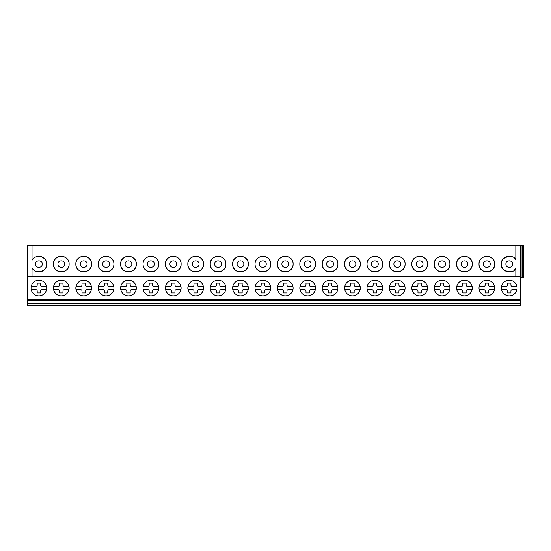 <?xml version="1.0" encoding="UTF-8"?>
<svg xmlns="http://www.w3.org/2000/svg" width="551" height="551" viewBox="0 0 551 551"><rect width="100%" height="100%" fill="white"/><g stroke="black" fill="none" stroke-linecap="round" stroke-linejoin="round"><path stroke-width="0.83" d="M27.55 257.579L27.55 245.264L523.45 245.264L523.45 277.518L520.316 277.518M27.55 277.518L27.55 245.264L27.55 277.518M520.316 245.264L520.316 305.736L27.55 305.736L27.55 245.264M35.526 264.074C35.354 268.413 42.413 268.413 42.241 264.074C42.413 259.741 35.354 259.741 35.526 264.074M53.853 261.567A7.838 7.838 0 0 0 53.44 264.074C53.013 274.184 69.55 274.184 69.123 264.074C69.55 253.97 53.013 253.97 53.44 264.074A7.838 7.838 0 0 0 53.853 266.588M57.924 264.074C57.752 268.413 64.811 268.413 64.639 264.074C64.811 259.741 57.752 259.741 57.924 264.074M76.252 261.567A7.838 7.838 0 0 0 75.838 264.074C75.411 274.184 91.948 274.184 91.521 264.074C91.948 253.97 75.411 253.97 75.838 264.074A7.838 7.838 0 0 0 76.252 266.588M80.322 264.074C80.15 268.413 87.21 268.413 87.037 264.074C87.21 259.741 80.15 259.741 80.322 264.074M98.65 261.567A7.838 7.838 0 0 0 98.236 264.074C97.809 274.184 114.346 274.184 113.919 264.074C114.346 253.97 97.809 253.97 98.236 264.074A7.838 7.838 0 0 0 98.65 266.588M102.72 264.074C102.548 268.413 109.608 268.413 109.435 264.074C109.608 259.741 102.548 259.741 102.72 264.074M121.048 261.567A7.838 7.838 0 0 0 120.635 264.074C120.208 274.184 136.744 274.184 136.317 264.074C136.744 253.97 120.208 253.97 120.635 264.074A7.838 7.838 0 0 0 121.048 266.588M125.118 264.074C124.946 268.413 132.006 268.413 131.834 264.074C132.006 259.741 124.946 259.741 125.118 264.074M143.446 261.567A7.838 7.838 0 0 0 143.033 264.074C142.606 274.184 159.143 274.184 158.716 264.074C159.143 253.97 142.606 253.97 143.033 264.074A7.838 7.838 0 0 0 143.446 266.588M147.516 264.074C147.344 268.413 154.404 268.413 154.232 264.074C154.404 259.741 147.344 259.741 147.516 264.074M165.851 261.567A7.838 7.838 0 0 0 165.438 264.074C165.004 274.184 181.548 274.184 181.114 264.074C181.548 253.97 165.004 253.97 165.438 264.074A7.838 7.838 0 0 0 165.851 266.588M169.915 264.074C169.749 268.413 176.802 268.413 176.637 264.074C176.802 259.741 169.749 259.741 169.915 264.074M188.249 261.567A7.838 7.838 0 0 0 187.836 264.074C187.402 274.184 203.946 274.184 203.512 264.074C203.946 253.97 187.402 253.97 187.836 264.074A7.838 7.838 0 0 0 188.249 266.588M192.313 264.074C192.147 268.413 199.2 268.413 199.035 264.074C199.2 259.741 192.147 259.741 192.313 264.074M210.647 261.567A7.838 7.838 0 0 0 210.234 264.074C209.8 274.184 226.344 274.184 225.91 264.074C226.344 253.97 209.8 253.97 210.234 264.074A7.838 7.838 0 0 0 210.647 266.588M214.711 264.074C214.546 268.413 221.598 268.413 221.433 264.074C221.598 259.741 214.546 259.741 214.711 264.074M233.045 261.567A7.838 7.838 0 0 0 232.632 264.074C232.198 274.184 248.742 274.184 248.308 264.074C248.742 253.97 232.198 253.97 232.632 264.074A7.838 7.838 0 0 0 233.045 266.588M237.109 264.074C236.944 268.413 243.997 268.413 243.831 264.074C243.997 259.741 236.944 259.741 237.109 264.074M255.444 261.567A7.838 7.838 0 0 0 255.03 264.074C254.596 274.184 271.14 274.184 270.706 264.074C271.14 253.97 254.596 253.97 255.03 264.074A7.838 7.838 0 0 0 255.444 266.588M259.507 264.074C259.342 268.413 266.395 268.413 266.229 264.074C266.395 259.741 259.342 259.741 259.507 264.074M277.842 261.567A7.838 7.838 0 0 0 277.428 264.074C276.995 274.184 293.538 274.184 293.104 264.074C293.538 253.97 276.995 253.97 277.428 264.074A7.838 7.838 0 0 0 277.842 266.588M281.905 264.074C281.74 268.413 288.793 268.413 288.628 264.074C288.793 259.741 281.74 259.741 281.905 264.074M300.24 261.567A7.838 7.838 0 0 0 299.827 264.074C299.393 274.184 315.937 274.184 315.503 264.074C315.937 253.97 299.393 253.97 299.827 264.074A7.838 7.838 0 0 0 300.24 266.588M304.304 264.074C304.138 268.413 311.191 268.413 311.026 264.074C311.191 259.741 304.138 259.741 304.304 264.074M322.638 261.567A7.838 7.838 0 0 0 322.225 264.074C321.791 274.184 338.335 274.184 337.901 264.074C338.335 253.97 321.791 253.97 322.225 264.074A7.838 7.838 0 0 0 322.638 266.588M326.702 264.074C326.536 268.413 333.589 268.413 333.424 264.074C333.589 259.741 326.536 259.741 326.702 264.074M345.036 261.567A7.838 7.838 0 0 0 344.623 264.074C344.189 274.184 360.733 274.184 360.299 264.074C360.733 253.97 344.189 253.97 344.623 264.074A7.838 7.838 0 0 0 345.036 266.588M349.1 264.074C348.935 268.413 355.987 268.413 355.822 264.074C355.987 259.741 348.935 259.741 349.1 264.074M367.434 261.567A7.838 7.838 0 0 0 367.021 264.074C366.587 274.184 383.131 274.184 382.697 264.074C383.131 253.97 366.587 253.97 367.021 264.074A7.838 7.838 0 0 0 367.434 266.588M371.498 264.074C371.333 268.413 378.385 268.413 378.22 264.074C378.385 259.741 371.333 259.741 371.498 264.074M389.832 261.567A7.838 7.838 0 0 0 389.419 264.074C388.985 274.184 405.529 274.184 405.095 264.074C405.529 253.97 388.985 253.97 389.419 264.074A7.838 7.838 0 0 0 389.832 266.588M393.896 264.074C393.731 268.413 400.784 268.413 400.618 264.074C400.784 259.741 393.731 259.741 393.896 264.074M412.231 261.567A7.838 7.838 0 0 0 411.817 264.074C411.383 274.184 427.927 274.184 427.493 264.074C427.927 253.97 411.383 253.97 411.817 264.074A7.838 7.838 0 0 0 412.231 266.588M416.294 264.074C416.129 268.413 423.182 268.413 423.016 264.074C423.182 259.741 416.129 259.741 416.294 264.074M434.629 261.567A7.838 7.838 0 0 0 434.216 264.074C433.782 274.184 450.325 274.184 449.892 264.074C450.325 253.97 433.782 253.97 434.216 264.074A7.838 7.838 0 0 0 434.629 266.588M438.692 264.074C438.527 268.413 445.58 268.413 445.415 264.074C445.58 259.741 438.527 259.741 438.692 264.074M457.027 261.567A7.838 7.838 0 0 0 456.614 264.074C456.18 274.184 472.724 274.184 472.29 264.074C472.724 253.97 456.18 253.97 456.614 264.074A7.838 7.838 0 0 0 457.027 266.588M461.091 264.074C460.925 268.413 467.978 268.413 467.813 264.074C467.978 259.741 460.925 259.741 461.091 264.074M479.425 261.567A7.838 7.838 0 0 0 479.012 264.074C478.578 274.184 495.122 274.184 494.688 264.074C495.122 253.97 478.578 253.97 479.012 264.074A7.838 7.838 0 0 0 479.425 266.588M483.489 264.074C483.323 268.413 490.376 268.413 490.211 264.074C490.376 259.741 483.323 259.741 483.489 264.074M27.55 276.623L32.027 276.623L32.027 267.882C33.397 270.796 36.338 272.056 40.85 271.664C44.982 269.811 46.938 267.283 46.725 264.074C46.938 260.871 44.982 258.336 40.85 256.49C36.338 256.098 33.397 257.358 32.027 260.272L32.027 245.264M514.228 258.02A7.838 7.838 0 0 1 515.832 259.824C513.615 253.185 499.674 257.303 501.41 264.074C499.674 270.844 513.615 274.963 515.832 268.33A7.838 7.838 0 0 1 514.228 270.135M515.832 259.824L515.832 245.264M520.316 276.623L515.832 276.623L515.832 268.33M505.887 264.074C505.722 268.413 512.774 268.413 512.609 264.074C512.774 259.741 505.722 259.741 505.887 264.074M53.991 266.959A7.838 7.838 0 0 0 55.252 269.081M55.741 269.618A7.838 7.838 0 0 0 66.823 269.618M67.312 269.081A7.838 7.838 0 0 0 68.572 266.959M68.71 266.588A7.838 7.838 0 0 0 68.71 261.567M68.572 261.188A7.838 7.838 0 0 0 67.312 259.066M66.823 258.536A7.838 7.838 0 0 0 55.741 258.536M55.252 259.066A7.838 7.838 0 0 0 53.991 261.188M512.506 271.209A7.838 7.838 0 0 1 507.202 271.643M507.03 271.595A7.838 7.838 0 0 1 504.468 270.286M502.643 268.296A7.838 7.838 0 0 1 502.643 259.858M504.468 257.868A7.838 7.838 0 0 1 507.03 256.559M507.202 256.511A7.838 7.838 0 0 1 512.506 256.945M32.027 260.272A7.838 7.838 0 0 1 33.205 258.674M35.23 257.145A7.838 7.838 0 0 1 40.678 256.442M40.85 256.49A7.838 7.838 0 0 1 43.536 257.772M45.444 259.79A7.838 7.838 0 0 1 45.444 268.365M43.536 270.383A7.838 7.838 0 0 1 40.85 271.664M40.678 271.712A7.838 7.838 0 0 1 35.23 271.009L35.243 271.023M33.205 269.48A7.838 7.838 0 0 1 32.027 267.882M76.389 266.959A7.838 7.838 0 0 0 77.65 269.081M78.139 269.618A7.838 7.838 0 0 0 89.221 269.618M89.71 269.081A7.838 7.838 0 0 0 90.97 266.959M91.108 266.588A7.838 7.838 0 0 0 91.108 261.567M90.97 261.188A7.838 7.838 0 0 0 89.71 259.066M89.221 258.536A7.838 7.838 0 0 0 78.139 258.536M77.65 259.066A7.838 7.838 0 0 0 76.389 261.188M98.787 266.959A7.838 7.838 0 0 0 100.048 269.081M100.537 269.618A7.838 7.838 0 0 0 111.619 269.618M112.108 269.081A7.838 7.838 0 0 0 113.368 266.959M113.506 266.588A7.838 7.838 0 0 0 113.506 261.567M113.368 261.188A7.838 7.838 0 0 0 112.108 259.066M111.619 258.536A7.838 7.838 0 0 0 100.537 258.536M100.048 259.066A7.838 7.838 0 0 0 98.787 261.188M121.186 266.959A7.838 7.838 0 0 0 122.446 269.081M122.935 269.618A7.838 7.838 0 0 0 134.017 269.618M134.506 269.081A7.838 7.838 0 0 0 135.766 266.959M135.904 266.588A7.838 7.838 0 0 0 135.904 261.567M135.766 261.188A7.838 7.838 0 0 0 134.506 259.066M134.017 258.536A7.838 7.838 0 0 0 122.935 258.536M122.446 259.066A7.838 7.838 0 0 0 121.186 261.188M143.584 266.959A7.838 7.838 0 0 0 144.844 269.081M145.333 269.618A7.838 7.838 0 0 0 156.422 269.618M156.904 269.081A7.838 7.838 0 0 0 158.165 266.959M158.302 266.588A7.838 7.838 0 0 0 158.302 261.567M158.165 261.188A7.838 7.838 0 0 0 156.904 259.066M156.422 258.536A7.838 7.838 0 0 0 145.333 258.536M144.844 259.066A7.838 7.838 0 0 0 143.584 261.188M165.982 266.959A7.838 7.838 0 0 0 167.242 269.081M167.731 269.618A7.838 7.838 0 0 0 178.82 269.618M179.309 269.081A7.838 7.838 0 0 0 180.563 266.959M180.7 266.588A7.838 7.838 0 0 0 180.7 261.567M180.563 261.188A7.838 7.838 0 0 0 179.309 259.066M178.82 258.536A7.838 7.838 0 0 0 167.731 258.536M167.242 259.066A7.838 7.838 0 0 0 165.982 261.188M188.38 266.959A7.838 7.838 0 0 0 189.64 269.081M190.129 269.618A7.838 7.838 0 0 0 201.218 269.618M201.707 269.081A7.838 7.838 0 0 0 202.961 266.959M203.099 266.588A7.838 7.838 0 0 0 203.099 261.567M202.961 261.188A7.838 7.838 0 0 0 201.707 259.066M201.218 258.536A7.838 7.838 0 0 0 190.129 258.536M189.64 259.066A7.838 7.838 0 0 0 188.38 261.188M210.778 266.959A7.838 7.838 0 0 0 212.039 269.081M212.528 269.618A7.838 7.838 0 0 0 223.616 269.618M224.105 269.081A7.838 7.838 0 0 0 225.359 266.959M225.497 266.588A7.838 7.838 0 0 0 225.497 261.567M225.359 261.188A7.838 7.838 0 0 0 224.105 259.066M223.616 258.536A7.838 7.838 0 0 0 212.528 258.536M212.039 259.066A7.838 7.838 0 0 0 210.778 261.188M233.183 266.959A7.838 7.838 0 0 0 234.437 269.081M234.926 269.618A7.838 7.838 0 0 0 246.015 269.618M246.504 269.081A7.838 7.838 0 0 0 247.757 266.959M247.895 266.588A7.838 7.838 0 0 0 247.895 261.567M247.757 261.188A7.838 7.838 0 0 0 246.504 259.066M246.015 258.536A7.838 7.838 0 0 0 234.926 258.536M234.437 259.066A7.838 7.838 0 0 0 233.183 261.188M255.581 266.959A7.838 7.838 0 0 0 256.835 269.081M257.324 269.618A7.838 7.838 0 0 0 268.413 269.618M268.902 269.081A7.838 7.838 0 0 0 270.155 266.959M270.293 266.588A7.838 7.838 0 0 0 270.293 261.567M270.155 261.188A7.838 7.838 0 0 0 268.902 259.066M268.413 258.536A7.838 7.838 0 0 0 257.324 258.536M256.835 259.066A7.838 7.838 0 0 0 255.581 261.188M277.98 266.959A7.838 7.838 0 0 0 279.233 269.081M279.722 269.618A7.838 7.838 0 0 0 290.811 269.618M291.3 269.081A7.838 7.838 0 0 0 292.553 266.959M292.691 266.588A7.838 7.838 0 0 0 292.691 261.567M292.553 261.188A7.838 7.838 0 0 0 291.3 259.066M290.811 258.536A7.838 7.838 0 0 0 279.722 258.536M279.233 259.066A7.838 7.838 0 0 0 277.98 261.188M300.378 266.959A7.838 7.838 0 0 0 301.631 269.081M302.12 269.618A7.838 7.838 0 0 0 313.209 269.618M313.698 269.081A7.838 7.838 0 0 0 314.952 266.959M315.089 266.588A7.838 7.838 0 0 0 315.089 261.567M314.952 261.188A7.838 7.838 0 0 0 313.698 259.066M313.209 258.536A7.838 7.838 0 0 0 302.12 258.536M301.631 259.066A7.838 7.838 0 0 0 300.378 261.188M322.776 266.959A7.838 7.838 0 0 0 324.029 269.081M324.518 269.618A7.838 7.838 0 0 0 335.607 269.618M336.096 269.081A7.838 7.838 0 0 0 337.35 266.959M337.488 266.588A7.838 7.838 0 0 0 337.488 261.567M337.35 261.188A7.838 7.838 0 0 0 336.096 259.066M335.607 258.536A7.838 7.838 0 0 0 324.518 258.536M324.029 259.066A7.838 7.838 0 0 0 322.776 261.188M345.174 266.959A7.838 7.838 0 0 0 346.427 269.081M346.916 269.618A7.838 7.838 0 0 0 358.005 269.618M358.494 269.081A7.838 7.838 0 0 0 359.748 266.959M359.886 266.588A7.838 7.838 0 0 0 359.886 261.567M359.748 261.188A7.838 7.838 0 0 0 358.494 259.066M358.005 258.536A7.838 7.838 0 0 0 346.916 258.536M346.427 259.066A7.838 7.838 0 0 0 345.174 261.188M367.572 266.959A7.838 7.838 0 0 0 368.826 269.081M369.315 269.618A7.838 7.838 0 0 0 380.404 269.618M380.893 269.081A7.838 7.838 0 0 0 382.146 266.959M382.284 266.588A7.838 7.838 0 0 0 382.284 261.567M382.146 261.188A7.838 7.838 0 0 0 380.893 259.066M380.404 258.536A7.838 7.838 0 0 0 369.315 258.536M368.826 259.066A7.838 7.838 0 0 0 367.572 261.188M389.97 266.959A7.838 7.838 0 0 0 391.224 269.081M391.713 269.618A7.838 7.838 0 0 0 402.802 269.618M403.291 269.081A7.838 7.838 0 0 0 404.544 266.959M404.682 266.588A7.838 7.838 0 0 0 404.682 261.567M404.544 261.188A7.838 7.838 0 0 0 403.291 259.066M402.802 258.536A7.838 7.838 0 0 0 391.713 258.536M391.224 259.066A7.838 7.838 0 0 0 389.97 261.188M412.368 266.959A7.838 7.838 0 0 0 413.622 269.081M414.111 269.618A7.838 7.838 0 0 0 425.2 269.618M425.689 269.081A7.838 7.838 0 0 0 426.942 266.959M427.08 266.588A7.838 7.838 0 0 0 427.08 261.567M426.942 261.188A7.838 7.838 0 0 0 425.689 259.066M425.2 258.536A7.838 7.838 0 0 0 414.111 258.536M413.622 259.066A7.838 7.838 0 0 0 412.368 261.188M434.767 266.959A7.838 7.838 0 0 0 436.02 269.081M436.509 269.618A7.838 7.838 0 0 0 447.598 269.618M448.087 269.081A7.838 7.838 0 0 0 449.34 266.959M449.478 266.588A7.838 7.838 0 0 0 449.478 261.567M449.34 261.188A7.838 7.838 0 0 0 448.087 259.066M447.598 258.536A7.838 7.838 0 0 0 436.509 258.536M436.02 259.066A7.838 7.838 0 0 0 434.767 261.188M457.165 266.959A7.838 7.838 0 0 0 458.418 269.081M458.907 269.618A7.838 7.838 0 0 0 469.996 269.618M470.485 269.081A7.838 7.838 0 0 0 471.739 266.959M471.876 266.588A7.838 7.838 0 0 0 471.876 261.567M471.739 261.188A7.838 7.838 0 0 0 470.485 259.066M469.996 258.536A7.838 7.838 0 0 0 458.907 258.536M458.418 259.066A7.838 7.838 0 0 0 457.165 261.188M479.563 266.959A7.838 7.838 0 0 0 480.816 269.081M481.305 269.618A7.838 7.838 0 0 0 492.394 269.618M492.883 269.081A7.838 7.838 0 0 0 494.137 266.959M494.275 266.588A7.838 7.838 0 0 0 494.275 261.567M494.137 261.188A7.838 7.838 0 0 0 492.883 259.066M492.394 258.536A7.838 7.838 0 0 0 481.305 258.536M480.816 259.066A7.838 7.838 0 0 0 479.563 261.188M32.027 276.623L515.832 276.623M69.123 288.042A7.838 7.838 0 0 0 61.285 280.204A7.838 7.838 0 0 0 53.44 288.042A7.838 7.838 0 0 0 61.285 295.88A7.838 7.838 0 0 0 69.123 288.042M91.521 288.042A7.838 7.838 0 0 0 83.683 280.204A7.838 7.838 0 0 0 75.838 288.042A7.838 7.838 0 0 0 83.683 295.88A7.838 7.838 0 0 0 91.521 288.042M113.919 288.042A7.838 7.838 0 0 0 106.081 280.204A7.838 7.838 0 0 0 98.236 288.042A7.838 7.838 0 0 0 106.081 295.88A7.838 7.838 0 0 0 113.919 288.042M136.317 288.042A7.838 7.838 0 0 0 128.479 280.204A7.838 7.838 0 0 0 120.635 288.042A7.838 7.838 0 0 0 128.479 295.88A7.838 7.838 0 0 0 136.317 288.042M158.716 288.042A7.838 7.838 0 0 0 150.878 280.204A7.838 7.838 0 0 0 143.033 288.042A7.838 7.838 0 0 0 150.878 295.88A7.838 7.838 0 0 0 158.716 288.042M181.114 288.042A7.838 7.838 0 0 0 173.276 280.204A7.838 7.838 0 0 0 165.438 288.042A7.838 7.838 0 0 0 173.276 295.88A7.838 7.838 0 0 0 181.114 288.042M203.512 288.042A7.838 7.838 0 0 0 195.674 280.204A7.838 7.838 0 0 0 187.836 288.042A7.838 7.838 0 0 0 195.674 295.88A7.838 7.838 0 0 0 203.512 288.042M225.91 288.042A7.838 7.838 0 0 0 218.072 280.204A7.838 7.838 0 0 0 210.234 288.042A7.838 7.838 0 0 0 218.072 295.88A7.838 7.838 0 0 0 225.91 288.042M248.308 288.042A7.838 7.838 0 0 0 240.47 280.204A7.838 7.838 0 0 0 232.632 288.042A7.838 7.838 0 0 0 240.47 295.88A7.838 7.838 0 0 0 248.308 288.042M270.706 288.042A7.838 7.838 0 0 0 262.868 280.204A7.838 7.838 0 0 0 255.03 288.042A7.838 7.838 0 0 0 262.868 295.88A7.838 7.838 0 0 0 270.706 288.042M293.104 288.042A7.838 7.838 0 0 0 285.266 280.204A7.838 7.838 0 0 0 277.428 288.042A7.838 7.838 0 0 0 285.266 295.88A7.838 7.838 0 0 0 293.104 288.042M315.503 288.042A7.838 7.838 0 0 0 307.665 280.204A7.838 7.838 0 0 0 299.827 288.042A7.838 7.838 0 0 0 307.665 295.88A7.838 7.838 0 0 0 315.503 288.042M337.901 288.042A7.838 7.838 0 0 0 330.063 280.204A7.838 7.838 0 0 0 322.225 288.042A7.838 7.838 0 0 0 330.063 295.88A7.838 7.838 0 0 0 337.901 288.042M360.299 288.042A7.838 7.838 0 0 0 352.461 280.204A7.838 7.838 0 0 0 344.623 288.042A7.838 7.838 0 0 0 352.461 295.88A7.838 7.838 0 0 0 360.299 288.042M382.697 288.042A7.838 7.838 0 0 0 374.859 280.204A7.838 7.838 0 0 0 367.021 288.042A7.838 7.838 0 0 0 374.859 295.88A7.838 7.838 0 0 0 382.697 288.042M405.095 288.042A7.838 7.838 0 0 0 397.257 280.204A7.838 7.838 0 0 0 389.419 288.042A7.838 7.838 0 0 0 397.257 295.88A7.838 7.838 0 0 0 405.095 288.042M427.493 288.042A7.838 7.838 0 0 0 419.655 280.204A7.838 7.838 0 0 0 411.817 288.042A7.838 7.838 0 0 0 419.655 295.88A7.838 7.838 0 0 0 427.493 288.042M449.892 288.042A7.838 7.838 0 0 0 442.054 280.204A7.838 7.838 0 0 0 434.216 288.042A7.838 7.838 0 0 0 442.054 295.88A7.838 7.838 0 0 0 449.892 288.042M472.29 288.042A7.838 7.838 0 0 0 464.452 280.204A7.838 7.838 0 0 0 456.614 288.042A7.838 7.838 0 0 0 464.452 295.88A7.838 7.838 0 0 0 472.29 288.042M494.688 288.042A7.838 7.838 0 0 0 486.85 280.204A7.838 7.838 0 0 0 479.012 288.042A7.838 7.838 0 0 0 486.85 295.88A7.838 7.838 0 0 0 494.688 288.042M517.086 288.042A7.838 7.838 0 0 0 509.248 280.204A7.838 7.838 0 0 0 501.41 288.042A7.838 7.838 0 0 0 509.248 295.88A7.838 7.838 0 0 0 517.086 288.042M46.725 288.042A7.838 7.838 0 0 0 38.887 280.204A7.838 7.838 0 0 0 31.042 288.042A7.838 7.838 0 0 0 38.887 295.88A7.838 7.838 0 0 0 46.725 288.042M31.228 289.723L35.863 289.723A1.343 1.343 0 0 1 37.206 291.066L37.206 292.974L40.56 292.974L40.56 291.066A1.343 1.343 0 0 1 41.91 289.723L46.539 289.723M46.539 286.362L41.91 286.362A1.343 1.343 0 0 1 40.56 285.019L40.56 283.118L37.206 283.118L37.206 285.019A1.343 1.343 0 0 1 35.863 286.362L31.228 286.362M53.626 289.723L58.261 289.723A1.343 1.343 0 0 1 59.604 291.066L59.604 292.974L62.959 292.974L62.959 291.066A1.343 1.343 0 0 1 64.309 289.723L68.937 289.723M68.937 286.362L64.309 286.362A1.343 1.343 0 0 1 62.959 285.019L62.959 283.118L59.604 283.118L59.604 285.019A1.343 1.343 0 0 1 58.261 286.362L53.626 286.362M76.024 289.723L80.66 289.723A1.343 1.343 0 0 1 82.003 291.066L82.003 292.974L85.357 292.974L85.357 291.066A1.343 1.343 0 0 1 86.707 289.723L91.335 289.723M91.335 286.362L86.707 286.362A1.343 1.343 0 0 1 85.357 285.019L85.357 283.118L82.003 283.118L82.003 285.019A1.343 1.343 0 0 1 80.66 286.362L76.024 286.362M98.422 289.723L103.058 289.723A1.343 1.343 0 0 1 104.401 291.066L104.401 292.974L107.762 292.974L107.762 291.066A1.343 1.343 0 0 1 109.105 289.723L113.733 289.723M113.733 286.362L109.105 286.362A1.343 1.343 0 0 1 107.762 285.019L107.762 283.118L104.401 283.118L104.401 285.019A1.343 1.343 0 0 1 103.058 286.362L98.422 286.362M120.821 289.723L125.456 289.723A1.343 1.343 0 0 1 126.799 291.066L126.799 292.974L130.16 292.974L130.16 291.066A1.343 1.343 0 0 1 131.503 289.723L136.131 289.723M136.131 286.362L131.503 286.362A1.343 1.343 0 0 1 130.16 285.019L130.16 283.118L126.799 283.118L126.799 285.019A1.343 1.343 0 0 1 125.456 286.362L120.821 286.362M143.219 289.723L147.854 289.723A1.343 1.343 0 0 1 149.197 291.066L149.197 292.974L152.558 292.974L152.558 291.066A1.343 1.343 0 0 1 153.901 289.723L158.53 289.723M158.53 286.362L153.901 286.362A1.343 1.343 0 0 1 152.558 285.019L152.558 283.118L149.197 283.118L149.197 285.019A1.343 1.343 0 0 1 147.854 286.362L143.219 286.362M165.617 289.723L170.252 289.723A1.343 1.343 0 0 1 171.595 291.066L171.595 292.974L174.956 292.974L174.956 291.066A1.343 1.343 0 0 1 176.299 289.723L180.928 289.723M180.928 286.362L176.299 286.362A1.343 1.343 0 0 1 174.956 285.019L174.956 283.118L171.595 283.118L171.595 285.019A1.343 1.343 0 0 1 170.252 286.362L165.617 286.362M188.015 289.723L192.65 289.723A1.343 1.343 0 0 1 193.993 291.066L193.993 292.974L197.354 292.974L197.354 291.066A1.343 1.343 0 0 1 198.697 289.723L203.333 289.723M203.333 286.362L198.697 286.362A1.343 1.343 0 0 1 197.354 285.019L197.354 283.118L193.993 283.118L193.993 285.019A1.343 1.343 0 0 1 192.65 286.362L188.015 286.362M210.413 289.723L215.048 289.723A1.343 1.343 0 0 1 216.391 291.066L216.391 292.974L219.753 292.974L219.753 291.066A1.343 1.343 0 0 1 221.096 289.723L225.731 289.723M225.731 286.362L221.096 286.362A1.343 1.343 0 0 1 219.753 285.019L219.753 283.118L216.391 283.118L216.391 285.019A1.343 1.343 0 0 1 215.048 286.362L210.413 286.362M232.811 289.723L237.447 289.723A1.343 1.343 0 0 1 238.79 291.066L238.79 292.974L242.151 292.974L242.151 291.066A1.343 1.343 0 0 1 243.494 289.723L248.129 289.723M248.129 286.362L243.494 286.362A1.343 1.343 0 0 1 242.151 285.019L242.151 283.118L238.79 283.118L238.79 285.019A1.343 1.343 0 0 1 237.447 286.362L232.811 286.362M255.209 289.723L259.845 289.723A1.343 1.343 0 0 1 261.188 291.066L261.188 292.974L264.549 292.974L264.549 291.066A1.343 1.343 0 0 1 265.892 289.723L270.527 289.723M270.527 286.362L265.892 286.362A1.343 1.343 0 0 1 264.549 285.019L264.549 283.118L261.188 283.118L261.188 285.019A1.343 1.343 0 0 1 259.845 286.362L255.209 286.362M277.608 289.723L282.243 289.723A1.343 1.343 0 0 1 283.586 291.066L283.586 292.974L286.947 292.974L286.947 291.066A1.343 1.343 0 0 1 288.29 289.723L292.925 289.723M292.925 286.362L288.29 286.362A1.343 1.343 0 0 1 286.947 285.019L286.947 283.118L283.586 283.118L283.586 285.019A1.343 1.343 0 0 1 282.243 286.362L277.608 286.362M300.006 289.723L304.641 289.723A1.343 1.343 0 0 1 305.984 291.066L305.984 292.974L309.345 292.974L309.345 291.066A1.343 1.343 0 0 1 310.688 289.723L315.324 289.723M315.324 286.362L310.688 286.362A1.343 1.343 0 0 1 309.345 285.019L309.345 283.118L305.984 283.118L305.984 285.019A1.343 1.343 0 0 1 304.641 286.362L300.006 286.362M322.404 289.723L327.039 289.723A1.343 1.343 0 0 1 328.382 291.066L328.382 292.974L331.743 292.974L331.743 291.066A1.343 1.343 0 0 1 333.086 289.723L337.722 289.723M337.722 286.362L333.086 286.362A1.343 1.343 0 0 1 331.743 285.019L331.743 283.118L328.382 283.118L328.382 285.019A1.343 1.343 0 0 1 327.039 286.362L322.404 286.362M344.802 289.723L349.437 289.723A1.343 1.343 0 0 1 350.78 291.066L350.78 292.974L354.141 292.974L354.141 291.066A1.343 1.343 0 0 1 355.485 289.723L360.12 289.723M360.12 286.362L355.485 286.362A1.343 1.343 0 0 1 354.141 285.019L354.141 283.118L350.78 283.118L350.78 285.019A1.343 1.343 0 0 1 349.437 286.362L344.802 286.362M367.2 289.723L371.835 289.723A1.343 1.343 0 0 1 373.179 291.066L373.179 292.974L376.54 292.974L376.54 291.066A1.343 1.343 0 0 1 377.883 289.723L382.518 289.723M382.518 286.362L377.883 286.362A1.343 1.343 0 0 1 376.54 285.019L376.54 283.118L373.179 283.118L373.179 285.019A1.343 1.343 0 0 1 371.835 286.362L367.2 286.362M389.598 289.723L394.234 289.723A1.343 1.343 0 0 1 395.577 291.066L395.577 292.974L398.938 292.974L398.938 291.066A1.343 1.343 0 0 1 400.281 289.723L404.916 289.723M404.916 286.362L400.281 286.362A1.343 1.343 0 0 1 398.938 285.019L398.938 283.118L395.577 283.118L395.577 285.019A1.343 1.343 0 0 1 394.234 286.362L389.598 286.362M411.996 289.723L416.632 289.723A1.343 1.343 0 0 1 417.975 291.066L417.975 292.974L421.336 292.974L421.336 291.066A1.343 1.343 0 0 1 422.679 289.723L427.314 289.723M427.314 286.362L422.679 286.362A1.343 1.343 0 0 1 421.336 285.019L421.336 283.118L417.975 283.118L417.975 285.019A1.343 1.343 0 0 1 416.632 286.362L411.996 286.362M434.395 289.723L439.03 289.723A1.343 1.343 0 0 1 440.373 291.066L440.373 292.974L443.734 292.974L443.734 291.066A1.343 1.343 0 0 1 445.077 289.723L449.712 289.723M449.712 286.362L445.077 286.362A1.343 1.343 0 0 1 443.734 285.019L443.734 283.118L440.373 283.118L440.373 285.019A1.343 1.343 0 0 1 439.03 286.362L434.395 286.362M456.793 289.723L461.428 289.723A1.343 1.343 0 0 1 462.771 291.066L462.771 292.974L466.132 292.974L466.132 291.066A1.343 1.343 0 0 1 467.475 289.723L472.111 289.723M472.111 286.362L467.475 286.362A1.343 1.343 0 0 1 466.132 285.019L466.132 283.118L462.771 283.118L462.771 285.019A1.343 1.343 0 0 1 461.428 286.362L456.793 286.362M479.191 289.723L483.826 289.723A1.343 1.343 0 0 1 485.169 291.066L485.169 292.974L488.53 292.974L488.53 291.066A1.343 1.343 0 0 1 489.873 289.723L494.509 289.723M494.509 286.362L489.873 286.362A1.343 1.343 0 0 1 488.53 285.019L488.53 283.118L485.169 283.118L485.169 285.019A1.343 1.343 0 0 1 483.826 286.362L479.191 286.362M501.589 289.723L506.224 289.723A1.343 1.343 0 0 1 507.567 291.066L507.567 292.974L510.929 292.974L510.929 291.066A1.343 1.343 0 0 1 512.272 289.723L516.907 289.723M516.907 286.362L512.272 286.362A1.343 1.343 0 0 1 510.929 285.019L510.929 283.118L507.567 283.118L507.567 285.019A1.343 1.343 0 0 1 506.224 286.362L501.589 286.362M27.55 303.449L520.316 303.449M27.55 299.345L520.316 299.345M27.55 300.226L520.316 300.226M521.122 245.264L521.122 277.518M522.575 245.264L522.575 277.518"/></g></svg>
